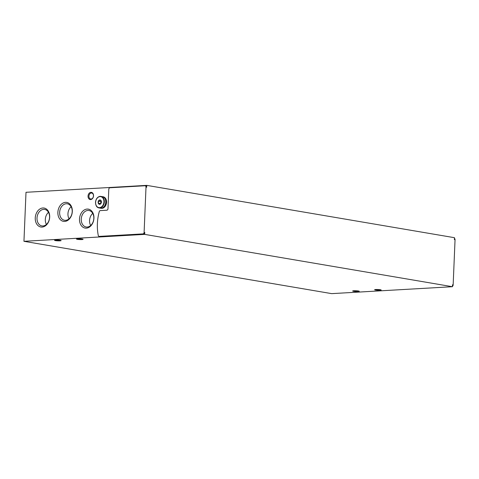 <?xml version="1.0" encoding="UTF-8"?>
<svg xmlns="http://www.w3.org/2000/svg" width="479" height="479" viewBox="0 0 479 479"><rect width="100%" height="100%" fill="white"/><g stroke="black" fill="none" stroke-linecap="round" stroke-linejoin="round"><path stroke-width="0.72" d="M146.005 187.139A1.461 1.09 -80.3 0 0 145.155 185.762A1.461 1.09 -80.3 0 0 144.969 185.756L109.954 187.762A1.461 1.09 -80.3 0 0 108.793 189.277L107.979 208.706A1.461 1.09 -80.3 0 1 106.823 210.221L100.35 210.592A1.461 1.09 -80.3 0 0 99.261 211.67A40.164 29.896 -80.3 0 0 98.267 235.44A1.461 1.09 -80.3 0 0 99.087 236.392A1.461 1.09 -80.3 0 0 99.267 236.398L142.952 233.896A1.461 1.09 -80.3 0 0 144.107 232.381L146.005 187.139L146.67 187.253L146.748 185.367L26.004 192.295L23.95 241.308L331.666 293.633L452.41 286.705L452.487 284.819L453.152 284.933L455.05 239.692A1.461 1.09 -80.3 0 0 454.433 238.398M146.748 185.367L454.463 237.692L454.385 239.578L455.05 239.692M49.69 217.119A9.61 7.149 -80.3 0 0 39.2 209.479A9.61 7.149 -80.3 0 0 38.512 225.998A9.61 7.149 -80.3 0 0 49.69 217.119M72.317 211.478A9.61 7.149 -80.3 0 0 61.833 203.838A9.61 7.149 -80.3 0 0 61.138 220.364A9.61 7.149 -80.3 0 0 72.317 211.478M93.938 218.196A9.61 7.149 -80.3 0 0 83.454 210.556A9.61 7.149 -80.3 0 0 82.759 227.076A9.61 7.149 -80.3 0 0 93.938 218.196M93.531 195.797A3.652 2.718 -80.3 0 0 89.543 192.893A3.652 2.718 -80.3 0 0 89.28 199.174A3.652 2.718 -80.3 0 0 93.531 195.797M23.95 241.308L144.694 234.381L144.772 232.495A1.461 1.09 -80.3 0 1 143.616 234.009L99.931 236.512A1.461 1.09 -80.3 0 1 99.746 236.5A1.461 1.09 -80.3 0 1 99.572 236.452M146.67 187.253A1.461 1.09 -80.3 0 0 145.814 185.876A1.461 1.09 -80.3 0 0 145.634 185.864M375.74 289.52A3.287 0.371 2.4 0 1 379.266 289.603A3.287 0.371 2.4 0 1 381.182 290.023A3.287 0.371 2.4 0 1 377.883 290.256A3.287 0.371 2.4 0 1 374.62 289.747A3.287 0.371 2.4 0 1 375.74 289.52M55.684 240.087A3.287 0.371 2.4 0 1 59.21 240.177A3.287 0.371 2.4 0 1 61.132 240.59A3.287 0.371 2.4 0 1 57.833 240.823A3.287 0.371 2.4 0 1 54.564 240.314A3.287 0.371 2.4 0 1 55.684 240.087M77.634 238.829A3.287 0.371 2.4 0 1 81.161 238.913A3.287 0.371 2.4 0 1 83.083 239.332A3.287 0.371 2.4 0 1 79.783 239.566A3.287 0.371 2.4 0 1 76.514 239.057A3.287 0.371 2.4 0 1 77.634 238.829M353.783 290.777A3.287 0.371 2.4 0 1 357.31 290.867A3.287 0.371 2.4 0 1 359.232 291.286A3.287 0.371 2.4 0 1 355.933 291.513A3.287 0.371 2.4 0 1 352.664 291.01A3.287 0.371 2.4 0 1 353.783 290.777M144.694 234.381L452.41 286.705M48.475 212.323A8.359 6.221 -80.3 0 0 46.415 224.441M49.571 217.31A8.359 6.221 -80.3 0 0 44.691 209.431A8.359 6.221 -80.3 0 0 37.158 216.628A8.359 6.221 -80.3 0 0 41.889 225.914A8.359 6.221 -80.3 0 0 49.571 217.31M71.108 206.683A8.359 6.221 -80.3 0 0 69.048 218.801M72.203 211.676A8.359 6.221 -80.3 0 0 67.323 203.797A8.359 6.221 -80.3 0 0 59.785 210.994A8.359 6.221 -80.3 0 0 64.521 220.274A8.359 6.221 -80.3 0 0 72.203 211.676M92.728 213.4A8.359 6.221 -80.3 0 0 90.663 225.519M93.818 218.388A8.359 6.221 -80.3 0 0 88.938 210.509A8.359 6.221 -80.3 0 0 81.406 217.706A8.359 6.221 -80.3 0 0 86.136 226.992A8.359 6.221 -80.3 0 0 93.818 218.388M93.465 196.007A3.018 2.245 -80.3 0 0 93.333 196.791M93.471 195.899A3.018 2.245 -80.3 0 0 91.711 193.049A3.018 2.245 -80.3 0 0 88.986 195.648A3.018 2.245 -80.3 0 0 90.699 199.001A3.018 2.245 -80.3 0 0 93.471 195.899M452.427 286.304A1.461 1.09 -80.3 0 0 453.152 284.933M99.86 199.953A2.191 1.629 99.7 0 1 101.147 203.132A2.191 1.629 99.7 0 1 98.297 203.294A2.191 1.629 99.7 0 1 99.86 199.953M98.47 201.162L99.889 200.036L101.219 201.006L101.129 203.102L99.71 204.228L98.387 203.258L98.47 201.162L100.841 201.569L100.764 203.473M102.35 196.641A5.844 4.347 99.7 0 1 105.655 203.126A5.844 4.347 99.7 0 1 100.392 208.161L98.979 207.916A5.844 4.347 99.7 0 1 95.608 201.922A5.844 4.347 99.7 0 1 100.207 196.36A5.844 4.347 99.7 0 1 100.937 196.402A5.844 4.347 99.7 0 1 104.248 202.886A5.844 4.347 99.7 0 1 98.979 207.916L97.602 207.359C97.626 207.413 95.519 206.383 95.519 202.066C96.028 198.701 97.578 196.797 100.177 196.36L102.35 196.641M102.422 196.653A5.844 4.347 99.7 0 1 102.494 196.665A5.844 4.347 99.7 0 1 105.805 203.15A5.844 4.347 99.7 0 1 100.536 208.185A5.844 4.347 99.7 0 1 100.464 208.167M102.494 196.665L103.153 196.773A5.844 4.347 99.7 0 1 106.458 203.264A5.844 4.347 99.7 0 1 101.195 208.293L100.536 208.185M100.578 203.629L98.387 203.258M101.249 201.246L100.841 201.569M144.107 232.381L144.772 232.495M142.952 233.896L143.616 234.009M99.267 236.398L99.931 236.512M99.997 196.618A5.55 4.131 99.7 0 1 103.266 204.677A5.55 4.131 99.7 0 1 96.04 205.09A5.55 4.131 99.7 0 1 99.997 196.618M145.155 185.762L145.814 185.876M99.087 236.392L99.746 236.5"/></g></svg>
